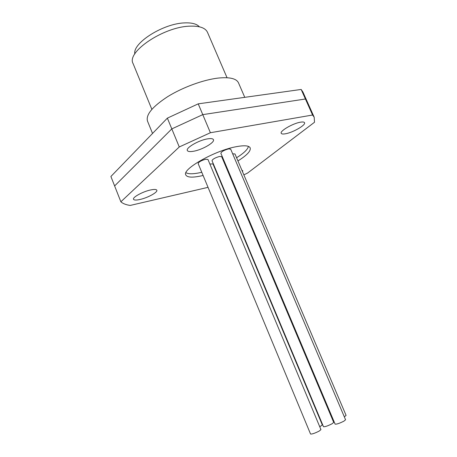 <?xml version="1.0" encoding="UTF-8"?>
<svg xmlns="http://www.w3.org/2000/svg" width="457" height="457" viewBox="0 0 457 457"><rect width="100%" height="100%" fill="white"/><g stroke="black" fill="none" stroke-linecap="round" stroke-linejoin="round"><path stroke-width="0.69" d="M229.471 173.7L228.951 173.946M300.398 122.202C292.868 123.379 279.61 131.096 281.215 133.295C281.621 134.061 283.066 134.215 285.551 133.764C293.028 132.507 306.013 125.001 304.533 122.705C304.156 121.962 302.774 121.796 300.398 122.202M150.576 189.969C142.818 191.574 132.29 197.355 133.524 199.281C134.084 200.24 136.237 200.309 139.991 199.486C147.697 197.83 157.973 192.203 156.82 190.221C156.317 189.289 154.232 189.204 150.576 189.969M207.381 138.899C198.618 140.299 185.628 147.879 187.336 150.513C187.947 151.644 190.055 151.878 193.671 151.227C202.36 149.736 215.024 142.384 213.442 139.659C212.882 138.568 210.866 138.317 207.381 138.899M237.931 160.927C247.134 155.174 251.19 150.764 250.105 147.691C248.768 145.577 244.204 145.235 236.423 146.663C215.287 150.347 182.274 168.936 185.702 174.763C186.913 177.447 192.077 177.83 201.2 175.905L203.102 175.465M185.942 172.672C188.324 174.151 193.083 174.14 200.229 172.632L201.777 172.283M244.763 97.335L238.497 82.866C236.458 78.541 229.717 76.942 218.269 78.067C203.508 79.735 182.903 87.241 167.93 96.496C152.467 106.572 145.663 114.776 147.508 121.111L152.541 133.455M343.95 421.131L345.566 419.76L230.671 149.108L228.517 148.896C224.033 150.176 221.479 151.638 220.857 153.278L335.107 424.125C336.598 424.359 339.545 423.359 343.95 421.131M332.068 423.776L333.719 422.405L221.662 156.66L219.486 156.477C215.104 157.734 212.614 159.15 212.014 160.715L323.476 426.707C324.904 426.924 327.766 425.947 332.068 423.776M344.321 416.835L346.092 415.419L234.967 153.946L232.676 153.82M319.763 426.792L322.328 424.947L212.973 163.932L209.854 164.006M319.197 431.071L320.945 429.614L207.952 159.453L205.656 159.259C201.223 160.521 198.715 161.944 198.138 163.52L310.549 434.019C311.96 434.253 314.844 433.27 319.197 431.071M227.043 77.73L207.478 32.298C205.393 27.843 199.481 25.798 189.741 26.163C163.44 26.826 126.149 52.201 133.084 63.569L151.85 109.337M199.389 26.803C196.801 23.913 191.906 22.61 184.697 22.901C163.338 23.387 132.479 43.004 134.815 53.943M230.831 178.407L231.373 178.207M242.513 171.712L242.764 170.729L241.884 170.221M221.828 184.137L221.474 184.222M208.038 187.347L130.188 205.439C125.978 204.822 122.87 203.605 120.871 201.783L179.27 146.965L210.397 132.73L312.582 115.015L314.193 117.243L314.507 122.253L247.568 173.072L243.849 174.854M232.196 180.155L231.665 180.384M216.104 171.398L216.435 171.272M226.106 167.205L226.632 166.965M120.871 201.783L114.621 185.942L171.809 128.897L179.27 146.965M210.397 132.73L202.771 114.633L305.425 98.998L307.133 101.448L305.425 98.998L312.582 115.015M301.157 89.446L305.425 98.998L202.771 114.633L171.809 128.897L202.771 114.633L198.224 103.848L301.157 89.446L302.917 92.028L314.193 117.243M214.79 168.267L215.127 168.142M224.787 164.08L225.312 163.835M236.583 157.756C243.77 153.238 247.717 149.45 248.442 146.4M167.365 118.135L171.809 128.897L114.621 185.942L110.897 176.493L167.365 118.135L198.224 103.848M185.639 174.465L185.702 174.763"/></g></svg>
